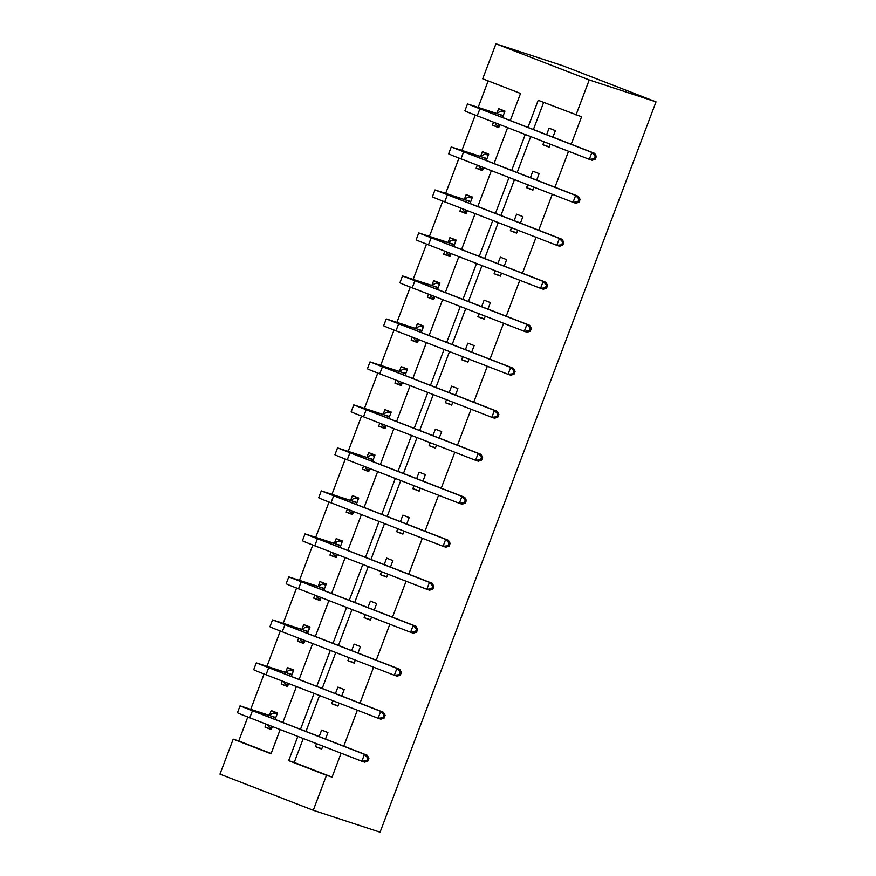 <?xml version="1.0" encoding="UTF-8"?>
<svg xmlns="http://www.w3.org/2000/svg" width="876" height="876" viewBox="0 0 876 876"><rect width="100%" height="100%" fill="white"/><g stroke="black" fill="none" stroke-linecap="round" stroke-linejoin="round"><path stroke-width="1.31" d="M510.259 120.658L520.53 93.458L482.709 78.796L495.936 43.8L562.731 65.711L656.036 101.857L380.064 832.2L313.269 810.289L326.496 775.293L332.059 777.122L341.092 753.207M313.269 810.289L219.964 774.143L233.191 739.147L271.012 753.798L280.156 729.598M247.788 717.061L238.754 740.965L233.191 739.147M488.162 80.921L478.176 107.365M475.23 115.15L461.926 150.354M458.98 158.14L445.676 193.355M442.741 201.13L429.437 236.345M426.492 244.13L413.187 279.334M410.253 287.12L396.938 322.335M394.003 330.121L380.699 365.325M377.753 373.11L364.449 408.325M361.514 416.1L348.199 451.315M345.264 459.101L331.96 494.305M329.015 502.09L315.71 537.306M312.776 545.08L299.472 580.295M296.526 588.081L283.222 623.285M280.276 631.07L266.972 666.286M264.037 674.071L250.733 709.275M238.754 740.965L271.122 753.513M266.074 724.145L264.946 727.102L271.253 729.544L272.37 726.587M275.031 719.557L277.506 713.009L271.199 710.567L269.512 715.046M282.313 681.156L281.196 684.112L287.503 686.554L288.62 683.598M291.281 676.557L293.745 670.02L287.448 667.578L285.751 672.045M298.563 638.155L297.446 641.122L303.742 643.564L304.87 640.597M307.52 633.567L309.995 627.03L303.687 624.588L302.001 629.056M314.802 595.165L313.685 598.122L319.992 600.564L321.109 597.607M323.77 590.577L326.244 584.029L319.937 581.587L318.251 586.066M331.051 552.176L329.934 555.132L336.242 557.574L337.359 554.617M340.019 547.577L342.483 541.039L336.187 538.598L334.49 543.065M347.301 509.175L346.184 512.142L352.48 514.584L353.608 511.617M356.258 504.587L358.733 498.039L352.426 495.597L350.739 500.076M363.54 466.185L362.423 469.142L368.73 471.584L369.847 468.627M372.508 461.586L374.983 455.049L368.676 452.607L366.989 457.086M379.79 423.185L378.673 426.152L384.98 428.594L386.097 425.626M388.758 418.597L391.222 412.059L384.925 409.618L383.228 414.085M396.04 380.195L394.923 383.151L401.219 385.593L402.347 382.637M404.997 375.607L407.471 369.059L401.164 366.617L399.478 371.095M412.278 337.205L411.162 340.162L417.469 342.604L418.586 339.647M421.246 332.606L423.721 326.069L417.414 323.627L415.728 328.095M428.528 294.205L427.411 297.172L433.719 299.614L434.835 296.646M437.496 289.617L439.96 283.068L433.664 280.627L431.967 285.105M444.778 251.215L443.661 254.171L449.957 256.613L451.085 253.657M453.735 246.627L456.21 240.079L449.903 237.637L448.216 242.115M461.017 208.214L459.9 211.182L466.207 213.624L467.324 210.667M469.985 203.626L472.46 197.089L466.152 194.647L464.466 199.115M477.267 165.225L476.15 168.181L482.457 170.623L483.574 167.666M486.235 160.636L488.699 154.088L482.402 151.647L480.705 156.125M493.516 122.235L492.4 125.191L498.696 127.633L499.813 124.677M502.474 117.636L504.948 111.099L498.641 108.657L496.955 113.124M343.753 746.177L357.342 710.217M359.992 703.187L373.581 667.227M376.242 660.186L389.831 624.227M392.492 617.197L406.081 581.237M408.731 574.196L422.32 538.236M424.98 531.206L438.569 495.247M441.23 488.217L454.819 452.257M457.469 445.216L471.058 409.256M473.719 402.226L487.308 366.267M489.969 359.237L503.558 323.277M506.208 316.236L519.796 280.276M522.457 273.246L536.046 237.286M538.707 230.246L552.285 194.286M554.946 187.256L568.535 151.296M571.196 144.266L581.576 116.771L538.192 100.291L527.91 127.491M543.646 102.404L533.364 129.604M530.714 136.645L517.125 172.605M514.464 179.635L500.875 215.595M498.214 222.624L484.625 258.584M481.975 265.625L468.386 301.585M465.725 308.615L452.136 344.575M449.476 351.615L435.887 387.575M433.237 394.605L419.648 430.565M416.987 437.595L403.398 473.555M400.737 480.595L387.148 516.555M384.498 523.585L370.909 559.545M368.248 566.586L354.66 602.546M351.999 609.576L338.421 645.535M335.76 652.565L322.171 688.525M319.51 695.566L305.921 731.526M303.26 738.556L294.226 762.459L332.059 777.122M316.51 743.68L315.382 746.648L321.689 749.09L322.806 746.133M325.467 739.092L327.942 732.555L321.634 730.113L319.16 736.65M332.749 700.69L331.632 703.647L337.939 706.089L339.056 703.132M341.717 696.102L344.18 689.554L337.884 687.112L335.409 693.661M348.998 657.701L347.881 660.657L354.178 663.099L355.306 660.143M357.955 653.102L360.43 646.565L354.123 644.123L351.659 650.66M365.237 614.7L364.12 617.668L370.428 620.109L371.544 617.142M374.205 610.112L376.68 603.575L370.373 601.133L367.898 607.67M381.487 571.71L380.37 574.667L386.677 577.109L387.794 574.152M390.455 567.122L392.919 560.574L386.623 558.132L384.148 564.681M397.737 528.721L396.62 531.677L402.916 534.119L404.044 531.163M406.694 524.122L409.169 517.585L402.861 515.143L400.398 521.68M413.976 485.72L412.859 488.688L419.166 491.129L420.283 488.162M422.944 481.132L425.418 474.584L419.111 472.142L416.637 478.69M430.225 442.73L429.109 445.687L435.416 448.129L436.533 445.172M439.194 438.131L441.657 431.594L435.361 429.152L432.886 435.69M446.475 399.73L445.358 402.697L451.655 405.139L452.782 402.172M455.432 395.142L457.907 388.605L451.6 386.163L449.136 392.7M462.714 356.74L461.597 359.697L467.904 362.138L469.021 359.182M471.682 352.152L474.157 345.604L467.85 343.162L465.375 349.71M478.964 313.75L477.847 316.707L484.154 319.149L485.271 316.192M487.932 309.151L490.396 302.614L484.1 300.172L481.625 306.709M495.214 270.75L494.097 273.717L500.393 276.159L501.51 273.192M504.171 266.162L506.646 259.614L500.338 257.172L497.864 263.72M511.453 227.76L510.336 230.716L516.643 233.158L517.76 230.202M520.421 223.172L522.895 216.624L516.588 214.182L514.113 220.719M527.702 184.759L526.585 187.727L532.893 190.169L534.01 187.212M536.67 180.171L539.134 173.634L532.838 171.192L530.363 177.729M543.952 141.77L542.835 144.726L549.132 147.168L550.248 144.211M552.909 137.182L555.384 130.633L549.077 128.192L546.602 134.74M576.014 114.953L589.241 79.946L656.036 101.857M589.241 79.946L495.936 43.8M282.817 722.569L296.406 686.609M299.055 679.579L312.644 643.619M315.305 636.578L328.894 600.618M331.555 593.589L345.144 557.629M347.794 550.599L361.383 514.639M364.044 507.598L377.633 471.638M380.293 464.608L393.882 428.649M396.532 421.608L410.121 385.648M412.782 378.618L426.371 342.658M429.032 335.628L442.621 299.669M445.271 292.628L458.86 256.668M461.521 249.638L475.11 213.678M477.77 206.637L491.348 170.678M494.009 163.648L507.598 127.688M297.807 736.442L288.664 760.642L326.496 775.293M525.25 134.532L511.661 170.491M509.011 177.521L495.422 213.481M492.761 220.511L479.172 256.471M476.511 263.512L462.922 299.472M460.272 306.501L446.683 342.461M444.022 349.502L430.434 385.462M427.773 392.492L414.184 428.452M411.534 435.481L397.945 471.441M395.284 478.482L381.695 514.442M379.034 521.472L365.445 557.432M362.795 564.462L349.206 600.421M346.546 607.462L332.957 643.422M330.296 650.452L316.707 686.412M314.057 693.453L300.468 729.412M294.226 762.459L288.664 760.642M321.82 748.75L315.382 746.648M271.385 729.215L264.946 727.102M287.624 686.226L281.196 684.112M338.059 705.76L331.632 703.647M303.873 643.225L297.446 641.122M354.309 662.771L347.881 660.657M320.123 600.235L313.685 598.122M370.559 619.77L364.12 617.668M336.362 557.235L329.934 555.132M386.798 576.78L380.37 574.667M352.612 514.245L346.184 512.142M403.048 533.78L396.62 531.677M368.862 471.255L362.423 469.142M419.297 490.79L412.859 488.688M385.101 428.255L378.673 426.152M435.536 447.8L429.109 445.687M401.35 385.265L394.923 383.151M451.786 404.8L445.358 402.697M417.6 342.275L411.162 340.162M468.036 361.81L461.597 359.697M433.839 299.274L427.411 297.172M484.275 318.82L477.847 316.707M450.089 256.285L443.661 254.171M500.524 275.82L494.097 273.717M466.339 213.284L459.9 211.182M516.774 232.83L510.336 230.716M482.577 170.294L476.15 168.181M533.013 189.829L526.585 187.727M498.827 127.305L492.4 125.191M549.263 146.839L542.835 144.726M277.112 714.06L273.772 712.965L277.046 714.236M271.834 728.011L268.571 726.741L267.629 724.748M367.865 761.091L368.905 758.342L367.789 757.97L366.748 760.729L367.865 761.091L364.635 762.164L361.854 761.255L364.46 754.367L240.035 705.87L269.031 715.276L273.772 712.965M275.809 717.488L246.933 708.465L367.241 755.276L368.905 758.342M366.748 760.729L361.854 761.255L240.747 714.258L237.44 712.757L240.035 705.87M367.789 757.97L364.46 754.367L367.241 755.276M275.327 717.718L269.031 715.276M293.35 671.06L290.022 669.965L293.285 671.235M288.084 685.021L284.81 683.751L283.879 681.758M384.104 718.101L385.144 715.342L384.038 714.98L382.987 717.74L384.104 718.101L380.885 719.174L378.103 718.254L380.699 711.367L256.285 662.869L285.269 672.286L290.022 669.965M292.058 674.487L263.172 665.475L383.48 712.287L385.144 715.342M382.987 717.74L378.103 718.254L256.996 671.257L253.679 669.757L256.285 662.869M384.038 714.98L380.699 711.367L383.48 712.287M291.577 674.728L285.269 672.286M309.6 628.07L306.261 626.975L309.535 628.245M304.333 642.02L301.059 640.761L300.129 638.768M400.354 675.111L401.394 672.352L400.277 671.991L399.237 674.739L400.354 675.111L397.124 676.173L394.342 675.265L396.948 668.377L272.535 619.88L301.519 629.297L306.261 626.975M308.308 631.497L279.422 622.486L399.73 669.286L401.394 672.352M399.237 674.739L394.342 675.265L273.235 628.267L269.928 626.767L272.535 619.88M400.277 671.991L396.948 668.377L399.73 669.286M307.826 631.738L301.519 629.297M325.85 585.08L322.51 583.985L325.784 585.245M320.572 599.031L317.309 597.76L316.367 595.768M416.593 632.111L417.644 629.362L416.527 628.99L415.487 631.749L416.593 632.111L413.373 633.184L410.592 632.275L413.198 625.376L288.773 576.879L317.769 586.296L322.51 583.985M324.547 588.508L295.672 579.485L415.98 626.296L417.644 629.362M415.487 631.749L410.592 632.275L289.485 585.278L286.178 583.777L288.773 576.879M416.527 628.99L413.198 625.376L415.98 626.296M324.065 588.738L317.769 586.296M342.089 542.08L338.76 540.985L342.023 542.255M336.822 556.03L333.548 554.771L332.617 552.778M432.843 589.121L433.883 586.362L432.777 586L431.726 588.76L432.843 589.121L429.623 590.194L426.831 589.274L429.437 582.387L305.023 533.889L334.008 543.306L338.76 540.985M340.797 545.507L311.911 536.495L432.218 583.296L433.883 586.362M431.726 588.76L426.831 589.274L305.735 542.277L302.417 540.777L305.023 533.889M432.777 586L429.437 582.387L432.218 583.296M340.315 545.748L334.008 543.306M358.339 499.09L354.999 497.995L358.273 499.265M353.072 513.04L349.798 511.77L348.867 509.788M449.092 546.131L450.133 543.372L449.016 543L447.975 545.759L449.092 546.131L445.862 547.193L443.081 546.285L445.687 539.397L321.273 490.899L350.258 500.305L354.999 497.995M357.047 502.517L328.161 493.495L448.468 540.306L450.133 543.372M447.975 545.759L443.081 546.285L321.974 499.287L318.667 497.787L321.273 490.899M449.016 543L445.687 539.397L448.468 540.306M356.565 502.747L350.258 500.305M374.589 456.089L371.249 455.005L374.523 456.265M369.311 470.051L366.048 468.78L365.106 466.788M465.331 503.131L466.382 500.371L465.265 500.01L464.225 502.769L465.331 503.131L462.112 504.204L459.331 503.295L461.937 496.396L337.512 447.899L366.507 457.316L371.249 455.005M373.285 459.528L344.41 450.505L464.718 497.316L466.382 500.371M464.225 502.769L459.331 503.295L338.224 456.286L334.917 454.786L337.512 447.899M465.265 500.01L461.937 496.396L464.718 497.316M372.804 459.758L366.507 457.316M390.827 413.1L387.499 412.005L390.762 413.275M385.56 427.05L382.286 425.791L381.356 423.798M481.581 460.141L482.621 457.381L481.515 457.02L480.464 459.769L481.581 460.141L478.362 461.214L475.569 460.294L478.176 453.407L353.762 404.909L382.746 414.326L387.499 412.005M389.535 416.527L360.649 407.515L480.957 454.315L482.621 457.381M480.464 459.769L475.569 460.294L354.473 413.297L351.156 411.797L353.762 404.909M481.515 457.02L478.176 453.407L480.957 454.315M389.053 416.768L382.746 414.326M407.077 370.11L403.737 369.015L407.011 370.274M401.799 384.06L398.536 382.79L397.605 380.797M497.831 417.14L498.871 414.392L497.754 414.019L496.714 416.779L497.831 417.14L494.601 418.213L491.819 417.305L494.425 410.417L370.011 361.908L398.996 371.325L403.737 369.015M405.785 373.537L376.899 364.515L497.207 411.326L498.871 414.392M496.714 416.779L491.819 417.305L370.712 370.307L367.405 368.807L370.011 361.908M497.754 414.019L494.425 410.417L497.207 411.326M405.303 373.767L398.996 371.325M423.327 327.109L419.987 326.014L423.261 327.285M418.049 341.071L414.775 339.8L413.844 337.808M514.07 374.151L515.121 371.391L514.004 371.03L512.964 373.789L514.07 374.151L510.85 375.224L508.069 374.304L510.675 367.416L386.25 318.919L415.246 328.336L419.987 326.014M422.024 330.537L393.149 321.525L513.456 368.336L515.121 371.391M512.964 373.789L508.069 374.304L386.962 327.306L383.644 325.806L386.25 318.919M514.004 371.03L510.675 367.416L513.456 368.336M421.542 330.778L415.246 328.336M439.566 284.12L436.237 283.025L439.5 284.295M434.299 298.07L431.025 296.8L430.094 294.818M530.319 331.161L531.36 328.401L530.254 328.04L529.203 330.789L530.319 331.161L527.1 332.223L524.308 331.314L526.914 324.427L402.5 275.929L431.485 285.335L436.237 283.025M438.274 287.547L409.388 278.524L529.695 325.335L531.36 328.401M529.203 330.789L524.308 331.314L403.212 284.317L399.894 282.817L402.5 275.929M530.254 328.04L526.914 324.427L529.695 325.335M437.792 287.777L431.485 285.335M455.816 241.119L452.476 240.035L455.75 241.294M450.538 255.08L447.275 253.81L446.344 251.817M546.569 288.16L547.61 285.412L546.493 285.039L545.452 287.799L546.569 288.16L543.339 289.233L540.558 288.324L543.164 281.426L418.75 232.928L447.735 242.345L452.476 240.035M454.524 244.557L425.637 235.534L545.945 282.346L547.61 285.412M545.452 287.799L540.558 288.324L419.451 241.327L416.144 239.827L418.75 232.928M546.493 285.039L543.164 281.426L545.945 282.346M454.042 244.787L447.735 242.345M472.065 198.129L468.726 197.034L472 198.304M466.788 212.08L463.514 210.82L462.583 208.827M562.808 245.171L563.848 242.411L562.742 242.05L561.702 244.798L562.808 245.171L559.589 246.244L556.808 245.324L559.414 238.436L434.989 189.939L463.984 199.356L468.726 197.034M470.762 201.557L441.887 192.545L562.195 239.345L563.848 242.411M561.702 244.798L556.808 245.324L435.7 198.326L432.383 196.826L434.989 189.939M562.742 242.05L559.414 238.436L562.195 239.345M470.281 201.798L463.984 199.356M488.304 155.14L484.975 154.045L488.239 155.315M483.037 169.09L479.763 167.82L478.833 165.827M579.058 202.17L580.098 199.421L578.981 199.049L577.941 201.809L579.058 202.17L575.839 203.243L573.046 202.334L575.652 195.447L451.239 146.949L480.223 156.355L484.975 154.045M487.012 158.567L458.126 149.544L578.434 196.355L580.098 199.421M577.941 201.809L573.046 202.334L451.95 155.337L448.632 153.837L451.239 146.949M578.981 199.049L575.652 195.447L578.434 196.355M486.53 158.797L480.223 156.355M504.554 112.139L501.214 111.044L504.488 112.314M499.276 126.1L496.013 124.83L495.082 122.837M595.308 159.18L596.348 156.421L595.231 156.059L594.191 158.819L595.308 159.18L592.077 160.253L589.296 159.333L591.902 152.446L467.488 103.948L496.473 113.365L501.214 111.044M503.262 115.566L474.376 106.554L594.684 153.366L596.348 156.421M594.191 158.819L589.296 159.333L468.189 112.336L464.882 110.836L467.488 103.948M595.231 156.059L591.902 152.446L594.684 153.366M502.78 115.807L496.473 113.365M249.759 717.827L252.365 710.94M266.008 674.838L268.603 667.939M282.247 631.837L284.853 624.949M298.497 588.847L301.103 581.96M314.747 545.857L317.342 538.959M330.986 502.857L333.592 495.969M347.235 459.867L349.842 452.98M363.485 416.866L366.08 409.979M379.724 373.877L382.33 366.989M395.974 330.887L398.58 323.989M412.224 287.886L414.819 280.999M428.463 244.897L431.069 238.009M444.712 201.896L447.318 195.009M460.962 158.906L463.557 152.019M477.201 115.917L479.807 109.018"/></g></svg>
